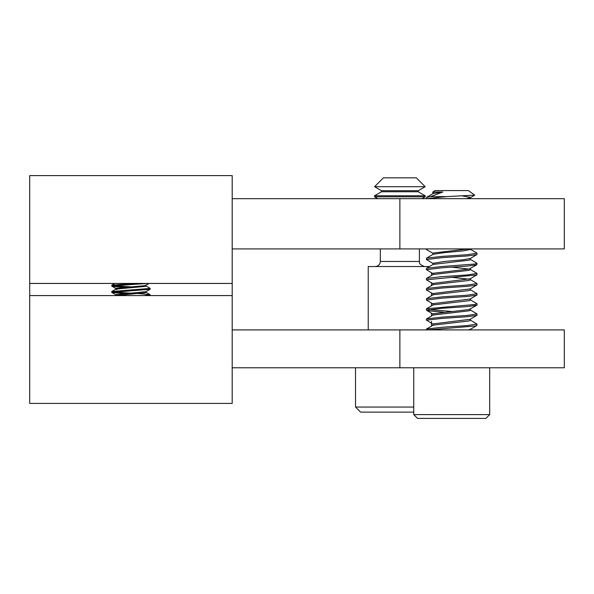 <?xml version="1.0" encoding="UTF-8"?>
<svg xmlns="http://www.w3.org/2000/svg" width="594" height="594" viewBox="0 0 594 594"><rect width="100%" height="100%" fill="white"/><g stroke="black" fill="none" stroke-linecap="round" stroke-linejoin="round"><path stroke-width="0.89" d="M399.873 367.775L399.873 329.908L564.3 329.908L564.3 367.775L232.202 367.775M232.202 283.435L232.202 175.601L29.7 175.601L29.7 283.435L232.202 283.435L232.202 295.582L29.7 295.582L29.7 283.435M29.7 295.582L29.7 403.415L232.202 403.415L232.202 295.582M399.873 248.908L399.873 198.686L564.3 198.686L564.3 248.908L232.202 248.908M399.873 198.686L232.202 198.686M399.873 329.908L232.202 329.908M127.495 283.435L130.947 283.672M149.294 283.435L144.921 285.647L115.949 288.283L115.823 289.144M146.079 285.298L146.079 286.033L144.921 286.442L115.949 289.078L111.783 291.491L111.791 292.448L124.51 293.599M145.99 285.937L150.119 288.328L150.185 289.196L145.976 291.684L115.949 294.609L115.823 295.478M146.079 291.624L146.079 292.359L144.921 292.768L115.637 295.582M115.823 289.196L116.973 289.605M137.318 293.503L150.022 294.609L150.156 295.582M113.209 291.981L130.947 293.169M150.185 294.735L143.986 295.582M147.416 283.435L111.872 285.914L113.179 286.442L124.51 287.273M150.111 289.285L111.709 292.359M113.209 285.655L130.947 286.843M150.185 288.409L111.783 291.491M135.35 283.435L111.872 285.12L111.709 286.033M489.679 414.605L485.885 418.399L417.537 418.399L413.743 414.605L489.679 414.605L489.679 367.775M433.182 192.708L432.61 192.263L435.001 190.585L468.421 190.585L474.755 195.144L470.233 197.772L466.067 198.686M433.598 192.612C432.142 192.404 432.232 192.196 433.85 192.003L442.82 192.003L430.605 196.607L446.822 196.607L474.755 195.144M462.696 196.013L470.285 197.334L470.448 198.686M470.448 249.428L463.112 250.913L444.535 252.599L433.145 254.284L426.529 258.13L426.395 259.548L433.182 263.588M470.277 249.22L476.893 253.066L477.019 254.484L470.233 258.524L463.112 259.771L444.535 261.464L432.974 263.35M470.448 258.397L470.448 259.548L469.015 260.194L433.145 264.412L426.529 268.258L426.395 269.676L433.182 273.715M477.019 263.342L476.871 264.79L469.015 269.052L433.13 273.277L432.974 274.628M451.707 267.166L468.985 269.06M470.448 268.525L470.448 269.676L469.015 270.322L433.145 274.532L426.529 278.378L426.395 279.796L433.182 283.835M470.277 269.468L476.893 273.314L477.019 274.74L470.233 278.772L433.13 283.397L432.974 284.756M451.707 277.287L468.985 279.187M470.448 278.653L470.448 279.796L469.015 280.442L433.145 284.66L426.529 288.506L426.395 289.924L433.182 293.963M470.277 279.596L476.893 283.442L477.019 284.86L470.233 288.899L433.13 293.525L432.974 294.884M470.448 288.773L470.448 289.924L469.015 290.57L433.145 294.78L426.529 298.626L426.395 300.052L433.182 304.083M470.277 289.724L476.893 293.57L477.019 294.988L470.233 299.027L433.13 303.645L432.974 305.004M470.448 298.901L470.448 300.052L469.015 300.698L433.145 304.908L426.529 308.754L426.395 310.172L433.182 314.211M477.019 305.116L469.015 309.556L433.13 313.773L432.974 315.132M470.448 309.029L470.448 310.172L469.015 310.818L433.145 315.035L426.395 319.037M470.277 309.971L476.893 313.818L477.019 315.236L470.233 319.275L433.13 323.901L432.974 325.26M470.448 319.149L470.448 320.3L469.015 320.946L433.145 325.156L426.529 329.002L426.395 329.908M470.448 329.158L468.555 329.908M433.85 192.003L432.974 192.471L432.974 193.629M442.82 192.003L433.145 193.533L426.529 197.379L426.395 198.686M468.555 248.908L433.13 253.022L432.974 254.381M470.277 320.099L477.019 324.094L476.871 325.534L475.089 326.009L427.836 329.908M477.019 324.094L467.114 325.586L442.018 327.272L426.529 329.002M428.326 310.818L443.518 312.177M476.871 315.414L467.114 316.728L442.018 318.414L426.611 320.099L433.182 324.339M428.371 309.563L451.707 311.464M477.019 313.974L467.114 315.459L442.018 317.151L426.529 318.881M476.871 305.286L467.114 306.601L442.018 308.286L426.395 310.172M470.277 299.844L476.893 303.69L475.089 304.492L426.529 308.754M476.871 295.166L467.114 296.48L442.018 298.166L426.395 300.052M477.019 293.718L467.114 295.211L442.018 296.896L426.529 298.626M476.871 285.038L467.114 286.353L442.018 288.038L426.395 289.924M477.019 283.598L467.114 285.083L442.018 286.776L426.529 288.506M476.871 274.911L426.395 279.796M477.019 273.47L467.114 274.963L442.018 276.648L426.529 278.378M476.871 264.79L467.114 266.105L442.018 267.79L426.395 269.676M470.277 259.348L476.893 263.194L475.089 263.996L442.018 266.52L426.529 268.258M476.871 254.663L467.114 255.977L442.018 257.662L426.395 259.548M477.019 253.222L467.114 254.715L442.018 256.4L426.529 258.13M427.836 248.908L426.551 249.599L433.182 253.46M446.822 196.607L426.47 198.686M430.605 196.607L426.529 197.379M413.743 412.125L360.588 412.125L355.524 407.061L413.743 407.061M431.511 326.106L431.511 321.369M431.511 315.986L431.511 313.238M431.511 305.858L431.511 303.111M431.511 295.73L431.511 292.983M431.511 285.61L431.511 282.863M431.511 275.482L431.511 272.735M368.228 329.908L368.228 266.52L429.507 266.52M355.524 407.061L355.524 367.775M421.955 198.686L425.185 196.822L374.554 196.822L377.784 198.686M418.243 191.758L381.496 191.758L381.496 190.704L418.243 190.704L418.243 191.758L425.185 195.768L374.554 195.768L374.554 196.822M425.185 195.768L425.185 196.822M381.496 191.758L374.554 195.768M418.243 190.704L425.185 186.702L374.554 186.702L381.496 190.704M374.554 186.702L383.427 177.829L416.312 177.829L425.185 186.702M419.409 248.908L419.409 261.464L380.331 261.464C380.026 264.538 378.341 266.223 375.267 266.52M115.927 288.521L111.791 286.122M115.927 294.854L111.791 292.448M111.783 285.165L114.768 283.435M150.119 294.654L145.99 292.263M470.448 248.908L470.448 249.421M470.448 329.276L470.448 329.908M432.974 263.342L432.974 264.508M477.019 305.108L477.019 303.846M426.395 320.3L426.395 319.03M426.395 249.421L426.395 248.908M470.233 329.403L476.871 325.534M413.743 414.605L413.743 367.775M419.409 261.464C420.092 261.835 417.315 263.736 424.472 266.52M380.331 248.908L380.331 261.464"/></g></svg>
